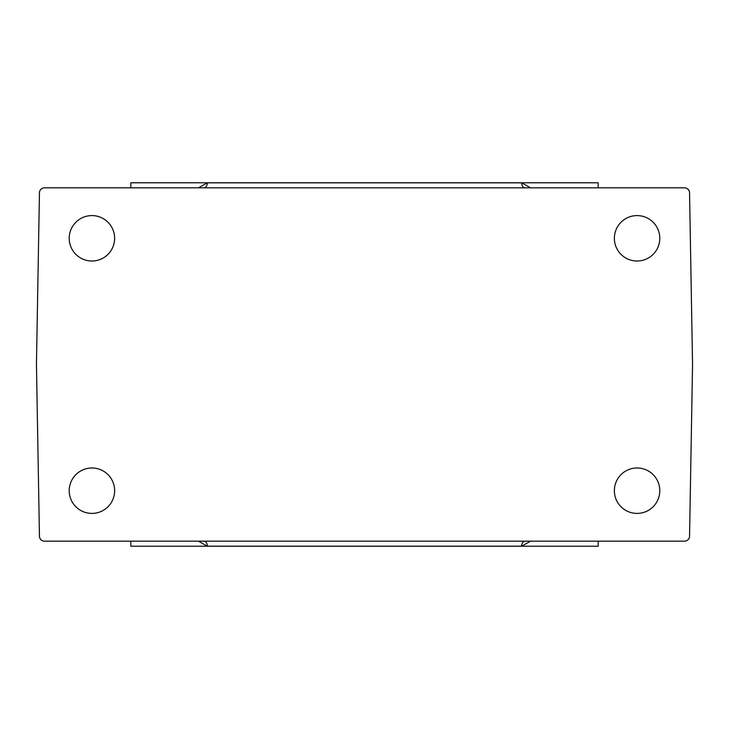 <?xml version="1.0" encoding="UTF-8"?>
<svg xmlns="http://www.w3.org/2000/svg" width="729" height="729" viewBox="0 0 729 729"><rect width="100%" height="100%" fill="white"/><g stroke="black" fill="none" stroke-linecap="round" stroke-linejoin="round"><path stroke-width="1.09" d="M525.026 187.827A5.048 3.399 90 0 1 521.636 182.824L530.603 187.827M525.026 541.173A5.048 3.399 -90 0 0 521.636 546.176L530.603 541.173M114.635 238.31A22.717 22.717 0 0 1 91.927 261.018A22.717 22.717 0 0 1 69.209 238.31A22.717 22.717 0 0 1 91.927 215.593A22.717 22.717 0 0 1 114.635 238.31M114.635 490.69A22.717 22.717 0 0 1 91.927 513.407A22.717 22.717 0 0 1 69.209 490.69A22.717 22.717 0 0 1 91.927 467.982A22.717 22.717 0 0 1 114.635 490.69M659.791 490.69A22.717 22.717 0 0 1 637.073 513.407A22.717 22.717 0 0 1 614.365 490.69A22.717 22.717 0 0 1 637.073 467.982A22.717 22.717 0 0 1 659.791 490.69M659.791 238.31A22.717 22.717 0 0 1 637.073 261.018A22.717 22.717 0 0 1 614.365 238.31A22.717 22.717 0 0 1 637.073 215.593A22.717 22.717 0 0 1 659.791 238.31M130.792 541.173L130.837 546.221L598.163 546.221L598.208 541.173M198.397 541.173L207.364 546.176A5.048 3.399 -90 0 0 203.974 541.173M598.208 187.827L598.163 182.779L130.837 182.779L130.792 187.827M203.974 187.827A5.048 3.399 90 0 0 207.364 182.824L198.397 187.827M44.496 187.827L684.504 187.827A5.048 5.048 0 0 1 689.552 192.793L692.55 364.5L689.552 536.207A5.048 5.048 0 0 1 684.504 541.173L44.496 541.173A5.048 5.048 0 0 1 39.448 536.207L36.45 364.5L39.448 192.793A5.048 5.048 0 0 1 44.496 187.827M207.364 182.824L521.636 182.824M521.636 546.176L207.364 546.176"/></g></svg>
